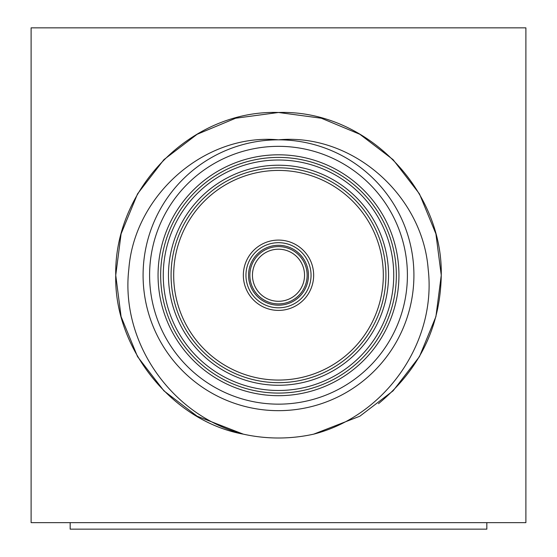<?xml version="1.0" encoding="UTF-8"?>
<svg xmlns="http://www.w3.org/2000/svg" width="557" height="557" viewBox="0 0 557 557"><rect width="100%" height="100%" fill="white"/><g stroke="black" fill="none" stroke-linecap="round" stroke-linejoin="round"><path stroke-width="0.84" d="M525.892 522.64L31.108 522.64L31.108 27.85L525.892 27.85L525.892 522.64M278.5 249.202A26.04 26.04 0 0 0 252.46 275.242A26.04 26.04 0 0 0 278.5 301.288A26.04 26.04 0 0 0 304.54 275.242A26.04 26.04 0 0 0 278.5 249.202A26.04 26.04 0 0 1 304.54 275.242A26.04 26.04 0 0 1 278.5 301.288M278.5 307.798A32.55 32.55 0 0 1 245.95 275.242A32.55 32.55 0 0 1 278.5 242.692A32.55 32.55 0 0 1 311.05 275.242A32.55 32.55 0 0 1 278.5 307.798A32.55 32.55 0 0 0 311.05 275.242A32.55 32.55 0 0 0 278.5 242.692M278.5 167.824A107.424 107.424 0 0 0 171.076 275.242A107.424 107.424 0 0 0 278.5 382.666A107.424 107.424 0 0 0 385.924 275.242A107.424 107.424 0 0 0 278.5 167.824A107.424 107.424 0 0 1 385.924 275.242A107.424 107.424 0 0 1 278.5 382.666M278.5 157.408A117.84 117.84 0 0 0 160.66 275.242A117.84 117.84 0 0 0 278.5 393.082A117.84 117.84 0 0 0 396.34 275.242A117.84 117.84 0 0 0 278.5 157.408A117.84 117.84 0 0 1 396.34 275.242A117.84 117.84 0 0 1 278.5 393.082M278.5 410.662A135.414 135.414 0 0 1 143.086 275.242A135.414 135.414 0 0 1 278.5 139.828C204.308 132.977 134.46 195.653 128.848 268.934C120.18 342.499 171.709 415.71 243.346 434.161L197.122 416.197L163.939 390.861L137.544 356.626L121.099 316.655L115.738 275.242L121.099 233.836L137.544 193.864L163.939 159.629L197.122 134.293L235.66 118.223L278.5 112.486L321.34 118.223L359.878 134.293L393.061 159.629L419.456 193.864L435.901 233.836L441.262 275.242L435.901 316.655L419.456 356.626L393.061 390.861L359.878 416.197L313.654 434.161C385.012 415.926 436.862 342.597 428.159 268.982C422.561 195.611 352.832 133.032 278.5 139.828A135.414 135.414 0 0 1 413.914 275.242A135.414 135.414 0 0 1 278.5 410.662A135.414 135.414 0 0 0 413.914 275.242A135.414 135.414 0 0 0 278.5 139.828M278.5 112.486L235.66 118.223L197.122 134.293L163.939 159.629L137.544 193.864L121.099 233.836L115.738 275.242L121.099 316.655L137.544 356.626L163.939 390.861L197.122 416.197L243.346 434.161C172.106 421.196 113.927 348.508 115.738 275.242C114.108 188.872 190.94 109.632 278.5 112.486L321.34 118.223L359.878 134.293L393.061 159.629L419.456 193.864L435.901 233.836L441.262 275.242L435.901 316.655L419.456 356.626L393.061 390.861L359.878 416.197L313.654 434.161A162.762 162.762 0 0 1 243.346 434.161L197.122 416.197L163.939 390.861L137.544 356.626L121.099 316.655L115.738 275.242L121.099 233.836L137.544 193.864L163.939 159.629L197.122 134.293L235.66 118.223L278.5 112.486L321.34 118.223L359.878 134.293L393.061 159.629L419.456 193.864L435.901 233.836L441.262 275.242L435.901 316.655L419.456 356.626L393.061 390.861L359.878 416.197L313.654 434.161L359.878 416.197L393.061 390.861L419.456 356.626L435.901 316.655L441.262 275.242L435.901 233.836L419.456 193.864L393.061 159.629L359.878 134.293L321.34 118.223L278.5 112.486C366.06 109.632 442.892 188.872 441.262 275.242C440.336 326.945 419.421 369.744 378.509 403.651M486.832 522.64L486.832 529.15L70.168 529.15L70.168 522.64M278.5 303.892A28.644 28.644 0 0 1 249.856 275.242A28.644 28.644 0 0 1 278.5 246.598A28.644 28.644 0 0 1 307.144 275.242A28.644 28.644 0 0 1 278.5 303.892M278.5 245.296A29.946 29.946 0 0 0 248.554 275.242A29.946 29.946 0 0 0 278.5 305.194A29.946 29.946 0 0 0 308.446 275.242A29.946 29.946 0 0 0 278.5 245.296M278.5 240.088A35.154 35.154 0 0 1 313.654 275.242A35.154 35.154 0 0 1 278.5 310.402A35.154 35.154 0 0 1 243.346 275.242A35.154 35.154 0 0 1 278.5 240.088M278.5 385.27A110.028 110.028 0 0 1 168.472 275.242A110.028 110.028 0 0 1 278.5 165.22A110.028 110.028 0 0 1 388.528 275.242A110.028 110.028 0 0 1 278.5 385.27M278.5 380.062A104.82 104.82 0 0 0 383.32 275.242A104.82 104.82 0 0 0 278.5 170.428A104.82 104.82 0 0 0 173.68 275.242A104.82 104.82 0 0 0 278.5 380.062M278.5 390.478A115.236 115.236 0 0 0 393.736 275.242A115.236 115.236 0 0 0 278.5 160.012A115.236 115.236 0 0 0 163.264 275.242A115.236 115.236 0 0 0 278.5 390.478M278.5 395.686A120.444 120.444 0 0 1 158.056 275.242A120.444 120.444 0 0 1 278.5 154.804A120.444 120.444 0 0 1 398.944 275.242A120.444 120.444 0 0 1 278.5 395.686M278.5 146.338A128.904 128.904 0 0 0 149.596 275.242A128.904 128.904 0 0 0 278.5 404.152A128.904 128.904 0 0 0 407.404 275.242A128.904 128.904 0 0 0 278.5 146.338"/></g></svg>
